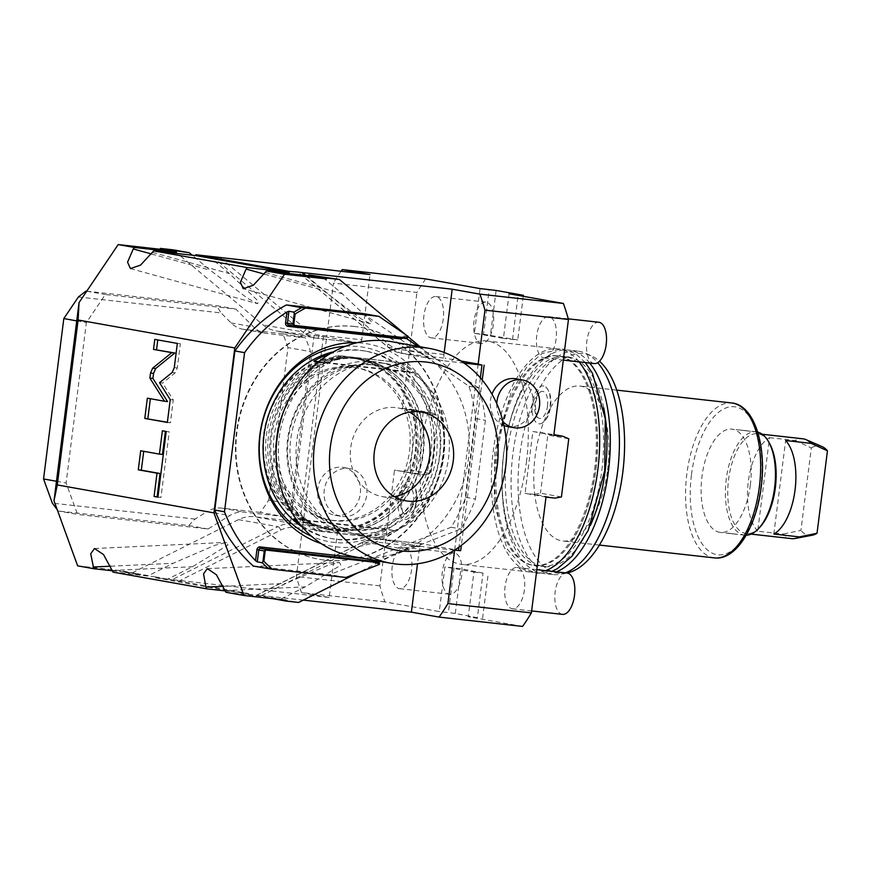 <?xml version="1.0" encoding="UTF-8"?>
<svg xmlns="http://www.w3.org/2000/svg" width="871" height="871" viewBox="0 0 871 871"><rect width="100%" height="100%" fill="white"/><g stroke="black" fill="none" stroke-linecap="round" stroke-linejoin="round"><path stroke-width="0.65" stroke-dasharray="4.36 3.27" d="M478.157 364.089L454.64 550.178M516.013 378.809A24.246 21.372 -79.9 0 1 532.91 405.744A24.246 21.372 -79.9 0 1 508.718 426.736A24.246 21.372 -79.9 0 1 507.499 426.561M503.939 425.549A24.246 21.372 -79.9 0 1 491.995 394.225M509.078 293.767L503.427 338.438L474.423 333.266L480.063 288.595M425.745 278.916A219.993 103.78 -83.6 0 0 416.948 292.449L333.462 283.14L326.658 337.077L359.69 342.967A3.462 1.633 96.4 0 0 359.745 342.978A3.462 1.633 96.4 0 0 361.737 339.821L369.99 274.539M522.589 626.423L468.271 616.733L473.922 572.073L444.907 566.901L439.267 611.562L384.949 601.883A219.993 103.78 96.4 0 1 379.887 585.867L394.509 470.079L415.467 473.824L423.273 411.972L402.326 408.238L416.948 292.449M546.008 497.091L525.061 493.356L532.878 431.515L553.825 435.25M526.465 461.989A112.424 53.033 -83.6 0 0 486.639 340.942A112.424 53.033 -83.6 0 0 421.869 443.339A112.424 53.033 96.4 0 0 461.706 564.397A112.424 53.033 96.4 0 0 526.465 461.989M524.407 589.852A20.784 9.81 96.4 0 1 512.431 608.785A20.784 9.81 96.4 0 1 505.06 586.412A20.784 9.81 96.4 0 1 517.036 567.478A20.784 9.81 96.4 0 1 524.407 589.852M556.09 339.037A20.784 9.81 96.4 0 1 544.114 357.97A20.784 9.81 96.4 0 1 536.754 335.596A20.784 9.81 96.4 0 1 548.73 316.652A20.784 9.81 96.4 0 1 556.09 339.037M411.591 569.743A20.784 9.81 96.4 0 1 399.615 588.676A20.784 9.81 96.4 0 1 392.244 566.292A20.784 9.81 96.4 0 1 404.22 547.358A20.784 9.81 96.4 0 1 411.591 569.743M443.274 318.928A20.784 9.81 96.4 0 1 431.297 337.861A20.784 9.81 96.4 0 1 423.927 315.476A20.784 9.81 96.4 0 1 435.903 296.543A20.784 9.81 96.4 0 1 443.274 318.928M550.058 406.474A19.075 8.993 -83.6 0 0 545.692 386.953A19.075 8.993 -83.6 0 0 532.312 403.306A19.075 8.993 -83.6 0 0 541.631 423.371A19.075 8.993 -83.6 0 0 550.058 406.474M416.033 502.023A19.075 8.993 -83.6 0 0 411.667 482.512A19.075 8.993 -83.6 0 0 398.287 498.865A19.075 8.993 -83.6 0 0 407.606 518.931A19.075 8.993 -83.6 0 0 416.033 502.023M474.423 333.266L483.525 334.279L489.175 289.608M483.525 334.279L517.744 339.973L503.427 338.438M512.54 339.45L518.103 295.378M496.111 290.446L490.46 335.106M523.264 296.303L517.744 339.973M444.188 352.494L443.938 354.475A3.462 1.633 -83.6 0 0 445.114 358.199L402.609 353.463A34.644 30.529 -79.9 0 1 400.867 353.201A34.644 30.529 -79.9 0 1 388.009 347.159L297.991 272.1M461.086 361.051L445.114 358.199M464.08 363.076L444.036 360.844L402.609 353.463A3.462 1.633 -83.6 0 1 401.433 349.739A31.182 27.48 -79.9 0 1 388.292 344.067L305.971 275.421M460.683 550.69L421.673 543.733A3.462 1.633 96.4 0 0 421.629 543.733A3.462 1.633 96.4 0 0 419.626 546.879L417.492 563.787M482.24 380.039L461.347 545.377M454.433 550.156L420.595 546.378A34.644 30.529 100.1 0 0 404.83 549.285L380.594 561.425M303.304 600.108L257.195 595.067L363.414 541.904A34.644 30.529 -79.9 0 1 379.168 538.997L421.673 543.733M473.922 572.073L483.024 573.085L477.384 617.757L468.271 616.733M477.384 617.757L455.304 613.413L439.267 611.562M384.949 601.883L301.464 592.563A219.993 103.78 96.4 0 1 296.401 576.558L326.658 337.077L277.707 331.187A34.644 30.529 -79.9 0 1 275.965 330.936A34.644 30.529 -79.9 0 1 263.107 324.894L173.089 249.835M112.577 570.81L135.822 573.401L135.713 574.261L119.599 571.387L132.283 572.802L238.502 519.639A34.644 30.529 -79.9 0 1 254.267 516.721L299.994 522.045L336.25 528.501A3.462 1.633 -83.6 0 1 337.436 532.225L329.184 597.506L301.464 592.563M329.184 597.506L167.744 579.128L192.48 566.738L228.017 545.028L226.678 542.372L214.919 545.29L173.133 563.297L148.408 575.677L132.283 572.802M225.404 590.919L248.638 593.51L248.529 594.37L155.06 577.713L167.744 579.128M248.529 594.37L261.224 595.786L256.989 595.013L363 541.947A3.462 1.372 63.4 0 1 363.414 541.904L404.83 549.285M483.024 573.085L460.944 568.741L444.907 566.901M454.009 567.914L448.369 612.585M455.304 613.413L460.944 568.741M482.588 618.279L488.228 573.608M379.887 585.867L296.401 576.558M415.467 473.824L424.569 474.837L394.509 470.079M403.621 471.102L409.925 469.937L417.274 411.776L411.428 409.25L402.326 408.238M342.466 516.547A24.246 21.372 100.1 0 0 366.658 495.555A24.246 21.372 100.1 0 0 349.761 468.62A24.246 21.372 100.1 0 0 348.542 468.435A24.246 21.372 100.1 0 0 324.35 489.426A24.246 21.372 100.1 0 0 341.247 516.361A24.246 21.372 100.1 0 0 342.466 516.547M424.569 474.837L430.873 473.672L438.222 415.511L432.386 412.996L423.273 411.972M432.386 412.996L411.428 409.25M417.274 411.776L438.222 415.511M409.925 469.937L430.873 473.672M341.062 271.317A219.993 103.78 -83.6 0 0 333.462 283.14M208.539 256.15L229.509 273.636L258.404 301.246L257.631 303.696L247.821 298.47L210.161 270.184L192.197 255.203M152.643 252.405L229.509 273.636M305.013 275.312L322.989 290.293L360.638 318.59L370.447 323.816L371.22 321.355L342.325 293.745L321.366 276.27M264.349 274.104L322.989 290.293M405.472 334.573L408.281 336.914M420.094 346.756L429.436 354.551A34.644 30.529 100.1 0 0 442.294 360.594A34.644 30.529 100.1 0 0 444.036 360.844M480.367 377.84L458.984 547.108M379.027 562.209L357.741 572.857M354.475 326.462A117.792 103.812 100.1 0 0 236.966 428.401A117.792 103.812 100.1 0 0 319.047 559.247A117.792 103.812 100.1 0 0 324.959 560.097A117.792 103.812 100.1 0 0 442.468 458.157A117.792 103.812 100.1 0 0 360.398 327.322A117.792 103.812 100.1 0 0 354.475 326.462M261.224 595.786L285.96 583.407L327.736 565.41L339.505 562.481L340.844 565.148L305.296 586.858L280.56 599.237L298.611 602.46M223.531 586.314L285.96 583.407M113.067 572.149L155.158 576.852L155.06 577.713M155.158 576.852L248.638 593.51M112.457 570.472L192.48 566.738M299.994 522.045L323.424 336.5M290.696 520.793L314.137 335.248M77.617 565.834L119.708 570.527L135.822 573.401M119.599 571.387L119.708 570.527M282.792 516.427A164.565 145.032 100.1 0 0 291.262 504.08L310.522 351.623A164.565 145.032 100.1 0 0 305.362 337.763L266.918 333.473A27.72 24.421 100.1 0 1 265.524 333.266A27.72 24.421 100.1 0 1 253.624 326.941L235.856 309.096L105.315 294.54L86.371 322.597L66.109 482.98L77.53 514.423L208.071 528.991L229.792 515.556A27.72 24.421 100.1 0 1 244.348 512.137L282.792 516.427L260.222 512.398A164.565 145.032 100.1 0 0 268.704 500.063L291.262 504.08M151.521 253.994L210.161 270.184M265.459 272.514L342.325 293.745M110.704 566.204L173.133 563.297M135.713 574.261L148.408 575.677M225.894 592.269L267.985 596.962L286.036 600.184M267.985 596.962L267.876 597.822L280.56 599.237M225.273 590.582L305.296 586.858M272.873 598.715L267.876 597.822M159.545 382.717L162.583 383.055L175.202 372.821L177.314 367.943L180.373 343.762L157.782 339.93M170.237 399.626L173.275 399.963L162.583 383.055M167.352 422.446L170.389 422.783L173.275 399.963M167.374 422.25L170.389 422.783M147.351 398.189L150.356 398.722M167.548 401.585L150.378 398.526M154.777 339.396L157.814 339.734M177.336 343.414L180.373 343.762M162.463 454.444L143.715 451.309M157.934 496.971L160.95 497.504L169.246 431.82L165.381 431.33M140.699 450.775L143.737 451.113M162.376 430.797L165.403 431.134M166.209 431.472L169.246 431.82M157.912 497.167L160.95 497.504M268.704 500.063L287.963 347.594L310.522 351.623M287.963 347.594A164.565 145.032 100.1 0 0 282.792 333.735L305.362 337.763M282.792 333.735L244.359 329.445L266.918 333.473M78.379 296.989L221.092 312.918L231.055 322.923A27.72 24.421 100.1 0 0 242.965 329.249A27.72 24.421 100.1 0 0 244.359 329.445M235.856 309.096L216.509 305.645L221.092 312.918M86.719 291.219L105.315 294.54M86.752 291.175L216.509 305.645M76.735 320.876L86.371 322.597M56.473 481.26L66.109 482.98M57.225 509.687L58.194 510.983L77.53 514.423M208.071 528.991L188.735 525.54L58.194 510.983M188.735 525.54L195.05 519.062L207.233 511.527L229.792 515.556M260.222 512.398L221.789 508.109A27.72 24.421 100.1 0 0 207.233 511.527M195.05 519.062L52.336 503.144M354.965 326.549A117.792 103.812 100.1 0 0 237.456 428.488A117.792 103.812 100.1 0 0 319.526 559.334A117.792 103.812 100.1 0 0 325.449 560.184A117.792 103.812 -79.9 0 0 442.958 458.244A117.792 103.812 -79.9 0 0 360.877 327.409A117.792 103.812 -79.9 0 0 354.965 326.549M362.772 313.484L468.99 386.234A154.167 135.865 -79.9 0 1 475.718 418.57L465.767 497.297A154.167 135.865 -79.9 0 1 451.167 527.238L329.782 574.61L253.407 566.085M345.896 577.484L329.782 574.61M408.314 336.674L402.838 335.705L406.572 338.59M417.949 346.375L478.658 387.965A154.167 135.865 100.1 0 1 485.387 420.29L475.446 499.018A154.167 135.865 100.1 0 1 460.846 528.969L378.591 561.066M377.012 561.675L374.138 562.818A1.731 1.524 100.1 0 0 373.017 560.968M321.051 543.526A102.734 90.54 100.1 0 0 337.001 546.977A102.734 90.54 100.1 0 0 439.899 455.13A102.734 90.54 100.1 0 0 362.75 343.207A102.734 90.54 100.1 0 0 356.838 342.76M379.582 564.158L373.986 562.786L379.625 563.798M451.167 527.238L460.846 528.969M465.767 497.297L475.446 499.018M475.718 418.57L485.387 420.29M468.99 386.234L478.658 387.965M408.27 337.033L402.838 335.705L401.03 337.6A1.383 0.653 -83.6 0 0 401.03 337.6A1.383 0.653 -83.6 0 0 400.551 337.915M345.384 346.288A98.739 87.013 100.1 0 1 359.015 346.593A98.739 87.013 -79.9 0 1 433.17 454.172A98.739 87.013 -79.9 0 1 334.279 542.437A98.739 87.013 100.1 0 1 311.513 536.253M357.546 358.275A86.958 76.637 -79.9 0 1 361.911 358.906A86.958 76.637 -79.9 0 1 422.5 455.5A86.958 76.637 -79.9 0 1 335.76 530.755A86.958 76.637 100.1 0 1 331.383 530.123A86.958 76.637 100.1 0 1 270.794 433.54A86.958 76.637 100.1 0 1 357.546 358.275M328.824 529.524A86.958 76.637 100.1 0 0 415.576 454.259A86.958 76.637 100.1 0 0 354.987 357.676A86.958 76.637 100.1 0 0 350.61 357.045A86.958 76.637 100.1 0 0 263.869 432.299A86.958 76.637 100.1 0 0 324.458 528.893A86.958 76.637 100.1 0 0 328.824 529.524M350.501 357.905A86.087 75.875 -79.9 0 1 354.835 358.525A86.087 75.875 -79.9 0 1 414.814 454.15A86.087 75.875 -79.9 0 1 328.933 528.664A86.087 75.875 -79.9 0 1 324.611 528.033A86.087 75.875 -79.9 0 1 264.621 432.408A86.087 75.875 -79.9 0 1 350.501 357.905M326.701 528.414A86.087 75.875 100.1 0 1 266.711 432.778A86.087 75.875 100.1 0 1 352.603 358.275A86.087 75.875 -79.9 0 1 356.925 358.896A86.087 75.875 -79.9 0 1 416.915 454.52A86.087 75.875 -79.9 0 1 331.024 529.035A86.087 75.875 100.1 0 1 326.701 528.414L324.611 528.033M351.492 367.039A77.258 68.09 100.1 0 0 274.419 433.9A77.258 68.09 100.1 0 0 328.258 519.715A77.258 68.09 100.1 0 0 332.134 520.27A77.258 68.09 -79.9 0 0 409.207 453.41A77.258 68.09 -79.9 0 0 355.379 367.595A77.258 68.09 -79.9 0 0 351.492 367.039M357.948 368.052A77.258 68.09 -79.9 0 0 354.072 367.497A77.258 68.09 100.1 0 0 277 434.357A77.258 68.09 100.1 0 0 330.838 520.172A77.258 68.09 100.1 0 0 334.714 520.738A77.258 68.09 -79.9 0 0 411.787 453.867A77.258 68.09 -79.9 0 0 357.948 368.052L355.379 367.595M355.248 358.221A86.61 76.332 100.1 0 0 268.845 433.181A86.61 76.332 100.1 0 0 329.194 529.383A86.61 76.332 100.1 0 0 333.539 530.014A86.61 76.332 -79.9 0 0 419.942 455.054A86.61 76.332 -79.9 0 0 359.592 358.852A86.61 76.332 -79.9 0 0 355.248 358.221M362.663 359.396A86.61 76.332 -79.9 0 0 358.308 358.765A86.61 76.332 100.1 0 0 271.904 433.725A86.61 76.332 100.1 0 0 332.254 529.927A86.61 76.332 100.1 0 0 336.609 530.559A86.61 76.332 -79.9 0 0 423.012 455.598A86.61 76.332 -79.9 0 0 362.663 359.396L359.592 358.852M329.684 353.985A95.277 83.964 -79.9 0 1 361.813 350.61A95.277 83.964 -79.9 0 1 366.593 351.296L364.176 350.871A95.277 83.964 -79.9 0 0 359.396 350.175A95.277 83.964 100.1 0 0 333.451 351.819M302.226 526.944A95.277 83.964 100.1 0 0 330.73 538.452A95.277 83.964 100.1 0 0 335.52 539.149A95.277 83.964 -79.9 0 0 430.568 456.687A95.277 83.964 -79.9 0 0 364.176 350.871M284.229 409.871A95.277 83.964 100.1 0 1 340.158 355.858L337.741 355.422A95.277 83.964 -79.9 0 0 321.9 362.543L318.448 361.933M340.158 355.858L399.168 362.499A93.535 82.44 100.1 0 1 443.121 456.252A93.535 82.44 100.1 0 1 377.023 537.723L380.54 538.06L378.123 537.625A95.277 83.964 -79.9 0 0 393.964 530.515L385.907 529.078A95.277 83.964 -79.9 0 1 337.937 539.574A95.277 83.964 -79.9 0 1 333.147 538.888A95.277 83.964 -79.9 0 1 299.45 523.602M276.107 455.446A95.277 83.964 100.1 0 0 318.024 531.081L315.607 530.657A95.277 83.964 -79.9 0 1 301.976 520.248L296.151 519.214M345.286 356.479A93.535 82.44 100.1 0 0 279.188 437.961A93.535 82.44 100.1 0 0 323.152 531.713L318.024 531.081M377.023 537.723L323.152 531.713M371.569 364.644A83.148 73.273 100.1 0 0 288.628 436.6A83.148 73.273 100.1 0 0 346.56 528.958A83.148 73.273 100.1 0 0 350.741 529.568A83.148 73.273 -79.9 0 0 433.682 457.602A83.148 73.273 -79.9 0 0 375.749 365.243A83.148 73.273 -79.9 0 0 371.569 364.644M399.168 362.499L337.741 355.422M380.54 538.06A95.277 83.964 100.1 0 0 443.84 456.273A95.277 83.964 100.1 0 0 402.674 362.837M366.593 351.296A95.277 83.964 -79.9 0 1 405.832 371.373L413.888 372.81L321.9 362.543M400.257 362.401A95.277 83.964 -79.9 0 1 413.888 372.81M405.832 371.373L318.786 361.661M385.907 529.078L293.919 518.811M393.964 530.515L301.976 520.248M378.123 537.625L315.607 530.657M378.166 365.678A83.148 73.273 -79.9 0 0 373.986 365.069A83.148 73.273 100.1 0 0 291.045 437.035A83.148 73.273 100.1 0 0 348.977 529.394A83.148 73.273 100.1 0 0 353.158 529.993A83.148 73.273 -79.9 0 0 436.099 458.037A83.148 73.273 -79.9 0 0 378.166 365.678L375.749 365.243M374.421 361.639A86.61 76.332 100.1 0 0 288.018 436.6A86.61 76.332 100.1 0 0 348.367 532.802A86.61 76.332 100.1 0 0 352.722 533.433A86.61 76.332 -79.9 0 0 439.126 458.473A86.61 76.332 -79.9 0 0 378.776 362.271A86.61 76.332 -79.9 0 0 374.421 361.639M361.846 535.055A86.61 76.332 -79.9 0 1 357.491 534.424A86.61 76.332 -79.9 0 1 297.142 438.222A86.61 76.332 -79.9 0 1 383.545 363.261A86.61 76.332 -79.9 0 1 387.9 363.893A86.61 76.332 -79.9 0 1 448.249 460.095A86.61 76.332 -79.9 0 1 361.846 535.055M391.852 341.726A109.125 96.18 100.1 0 1 468.326 459.834A109.125 96.18 -79.9 0 1 353.539 556.591M409.512 412.114A45.042 39.696 100.1 0 0 398.069 407.933A45.042 39.696 100.1 0 0 350.697 447.868A45.042 39.696 100.1 0 0 382.26 496.612A45.042 39.696 100.1 0 0 394.443 496.644M334.802 515.218A24.246 21.372 -79.9 0 0 336.021 515.392A24.246 21.372 100.1 0 0 360.213 494.401A24.246 21.372 100.1 0 0 343.316 467.466A24.246 21.372 100.1 0 0 342.096 467.292A24.246 21.372 -79.9 0 0 317.904 488.283A24.246 21.372 -79.9 0 0 334.802 515.218L341.247 516.361M561.425 496.949L540.477 493.215L534.163 494.38L555.121 498.114M534.163 494.38L525.061 493.356M568.774 438.788L547.815 435.054L540.477 493.215M532.878 431.515L553.902 434.651M541.98 432.528L547.815 435.054M579.106 361.879A112.424 53.033 -83.6 0 0 557.973 348.901A112.424 53.033 -83.6 0 0 493.215 451.298A112.424 53.033 96.4 0 0 533.041 572.356L461.706 564.397M545.627 570.668A112.424 53.033 96.4 0 1 533.041 572.356M594.588 469.371A105.489 49.767 -83.6 0 0 557.211 355.782A105.489 49.767 -83.6 0 0 496.437 451.875A105.489 49.767 96.4 0 0 533.814 565.464A105.489 49.767 96.4 0 0 594.588 469.371M595.829 469.513A105.489 49.767 -83.6 0 0 586.64 382.021A105.489 49.767 -83.6 0 0 558.442 355.923A105.489 49.767 -83.6 0 0 497.668 452.016A105.489 49.767 -83.6 0 0 535.055 565.606A105.489 49.767 -83.6 0 0 568.306 546.357A105.489 49.767 -83.6 0 0 595.829 469.513M601.85 470.188A105.489 49.767 -83.6 0 0 564.473 356.598A105.489 49.767 -83.6 0 0 531.223 375.837A105.489 49.767 -83.6 0 0 503.699 452.691A105.489 49.767 -83.6 0 0 512.888 540.172A105.489 49.767 -83.6 0 0 541.076 566.281A105.489 49.767 -83.6 0 0 601.85 470.188M590.603 525.006A105.489 49.767 96.4 0 1 544.44 566.651A105.489 49.767 96.4 0 1 507.064 453.062A105.489 49.767 -83.6 0 1 567.838 356.968L564.473 356.598M603.679 407.77A105.489 49.767 -83.6 0 0 567.838 356.968M589.732 363.065A112.424 53.033 -83.6 0 0 568.6 350.088A112.424 53.033 -83.6 0 0 503.841 452.485A112.424 53.033 96.4 0 0 543.667 573.543A112.424 53.033 96.4 0 0 556.253 571.844M565.366 572.868A112.424 53.033 96.4 0 1 560.467 574.239A112.424 53.033 96.4 0 1 552.78 574.555A112.424 53.033 96.4 0 1 512.943 453.508A112.424 53.033 96.4 0 1 577.713 351.1A112.424 53.033 96.4 0 1 585.138 353.093A112.424 53.033 96.4 0 1 597.68 362.695M566.869 573.031A110.563 52.162 96.4 0 1 566.618 573.085A110.563 52.162 96.4 0 1 519.878 454.335A110.563 52.162 96.4 0 1 590.876 355.586A110.563 52.162 96.4 0 1 599.498 361.236M607.577 469.97A77.954 36.778 -83.6 0 0 579.955 386.038A77.954 36.778 -83.6 0 0 535.055 457.035A77.954 36.778 96.4 0 0 562.677 540.978A77.954 36.778 96.4 0 0 607.577 469.97M750.323 485.093A51.966 24.519 -83.6 0 0 731.901 429.131A51.966 24.519 -83.6 0 0 701.972 476.47A51.966 24.519 -83.6 0 0 720.382 532.421A51.966 24.519 -83.6 0 0 750.323 485.093M757.694 432.114A51.966 24.519 -83.6 0 0 756.943 431.951A51.966 24.519 -83.6 0 0 756.191 431.842A51.966 24.519 -83.6 0 0 726.251 479.181A51.966 24.519 -83.6 0 0 743.921 535.023A51.966 24.519 -83.6 0 0 744.672 535.132A51.966 24.519 -83.6 0 0 746.197 535.208M756.191 431.842L740.404 430.024M737.693 534.402L720.382 532.421M759.85 527.238A50.235 23.702 96.4 0 1 746.382 533.585A50.235 23.702 96.4 0 1 745.652 533.477A50.235 23.702 -83.6 0 1 728.483 480.259A50.235 23.702 -83.6 0 1 757.52 433.736A50.235 23.702 -83.6 0 1 758.238 433.834A50.235 23.702 96.4 0 1 769.256 442.882M757.716 531.19A50.235 23.702 96.4 0 1 748.309 481.696A50.235 23.702 96.4 0 1 769.529 437.656L757.716 531.19L783.225 534.032A50.235 23.702 96.4 0 0 790.89 538.528A50.235 23.702 96.4 0 0 791.619 538.626M769.529 437.656L795.038 440.497A50.235 23.702 96.4 0 1 802.757 438.777M795.038 440.497L811.337 447.934L800.917 530.395L783.225 534.032M812.273 535.23A45.042 21.252 96.4 0 1 800.917 530.395M773.829 534.054L785.642 440.53M811.337 447.934A45.042 21.252 96.4 0 1 822.148 446.638M727.383 533.106L737.084 534.261M729.495 533.411L735.973 534.163L729.103 533.324M730.595 533.564L735.973 534.184M741.003 430.176L750.715 431.33M748.592 431.014L742.114 430.274L748.995 431.112M562.524 614.382A20.784 9.81 96.4 0 1 555.154 591.997A20.784 9.81 -83.6 0 1 567.13 573.064M594.207 363.566A20.784 9.81 96.4 0 1 586.847 341.182A20.784 9.81 -83.6 0 1 598.813 322.248M461.674 575.328A20.784 9.81 96.4 0 1 449.708 594.262A20.784 9.81 96.4 0 1 442.337 571.877A20.784 9.81 -83.6 0 1 454.314 552.943A20.784 9.81 -83.6 0 1 461.674 575.328M493.367 324.513A20.784 9.81 96.4 0 1 481.391 343.446A20.784 9.81 96.4 0 1 474.02 321.061A20.784 9.81 -83.6 0 1 485.996 302.128A20.784 9.81 -83.6 0 1 493.367 324.513M547.511 406.017A13.598 6.413 -83.6 0 0 540.858 391.71A13.598 6.413 -83.6 0 0 534.859 403.763A13.598 6.413 -83.6 0 0 537.962 417.677A13.598 6.413 -83.6 0 0 547.511 406.017M413.485 501.576A13.598 6.413 -83.6 0 0 406.833 487.259A13.598 6.413 -83.6 0 0 400.834 499.312A13.598 6.413 -83.6 0 0 403.937 513.226A13.598 6.413 -83.6 0 0 413.485 501.576M496.764 403.632A24.246 21.372 100.1 0 0 503.013 421.64M443.938 354.475L401.433 349.739M420.595 546.378L379.168 538.997A3.462 1.633 96.4 0 0 379.125 538.986L421.629 543.733M261.648 595.459L362.946 544.756A31.182 27.48 -79.9 0 1 377.121 542.143L419.626 546.879M220.254 257.838L306.102 329.412A31.182 27.48 100.1 0 0 319.232 335.085L361.737 339.821M212.568 256.869L302.596 331.927A34.644 30.529 100.1 0 0 315.454 337.981A34.644 30.529 100.1 0 0 317.186 338.231L359.69 342.967M306.102 329.412A3.462 1.459 129.8 0 1 302.596 331.927L263.107 324.894M429.436 354.551L388.009 347.159A3.462 1.459 -50.2 0 1 387.693 347.017L297.784 272.057M388.292 344.067A3.462 1.459 -50.2 0 0 387.693 347.017L400.867 353.201L442.294 360.594M362.946 544.756A3.462 1.372 63.4 0 1 363 541.947L379.125 538.986A3.462 1.633 96.4 0 0 377.121 542.143M238.502 519.639L277.991 526.672L171.772 579.846M337.436 532.225L294.931 527.488A31.182 27.48 100.1 0 0 280.745 530.101L179.459 580.805M280.745 530.101A3.462 1.372 -116.6 0 0 277.991 526.672A34.644 30.529 100.1 0 1 293.756 523.765L254.267 516.721M336.25 528.501L293.756 523.765A3.462 1.633 -83.6 0 1 294.931 527.488M277.707 331.187L317.186 338.231A3.462 1.633 96.4 0 0 317.24 338.231L359.745 342.978M319.232 335.085A3.462 1.633 96.4 0 1 317.24 338.231L275.965 330.936M172.164 372.483L175.202 372.821M174.287 367.606L177.314 367.943M231.055 322.923L253.624 326.941M221.789 508.109L244.348 512.137M403.317 336.358A3.114 2.744 -79.9 0 1 402.348 338.111M374.737 562.568A3.114 2.744 100.1 0 0 374.53 561.229M373.909 560.227A3.114 2.744 100.1 0 0 372.374 559.443L364.775 558.594M406.539 338.579L288.704 325.068A1.383 0.653 -83.6 0 0 288.682 325.068A1.383 0.653 -83.6 0 1 288.726 325.079L401.052 337.61A1.731 1.524 -79.9 0 0 402.794 336.054L402.663 335.738M714.47 557.908A77.954 36.778 96.4 0 1 686.849 473.976A77.954 36.778 96.4 0 1 731.749 402.968M691.487 474.597A74.481 35.145 96.4 0 1 735.472 406.909A74.481 35.145 96.4 0 1 760.797 486.954A74.481 35.145 96.4 0 1 716.811 554.653A74.481 35.145 96.4 0 1 691.487 474.597M130.421 268.573L257.631 303.696M370.447 323.816L243.238 288.682M94.493 548.523L226.678 542.372M207.309 568.632L339.505 562.481M242.965 329.249L265.524 333.266M373.942 563.069L372.93 560.946M354.987 357.676L361.911 358.906M324.458 528.893L331.383 530.123M356.925 358.896L354.835 358.525M330.838 520.172L328.258 519.715M332.254 529.927L329.194 529.383M333.147 538.888L330.73 538.452M348.977 529.394L346.56 528.958M357.491 534.424L348.367 532.802M382.26 496.612L405.886 500.825M398.069 407.933L421.695 412.146M387.9 363.893L378.776 362.271M343.316 467.466L349.761 468.62M557.973 348.901L486.639 340.942M558.442 355.923L557.211 355.782M586.64 382.021C596.657 405.353 599.683 434.52 595.71 469.523C591.278 501.838 582.144 527.445 568.306 546.357M585.366 362.576L575.502 353.615L562.002 348.77L542.132 353.506L527.336 366.201L511.244 391.95L494.804 451.537L494.249 503.492L507.02 548.806L524.015 568.578L537.527 573.423L551.855 571.354M531.223 375.837C517.385 394.759 508.239 420.366 503.808 452.67C499.845 487.684 502.861 516.851 512.888 540.172M544.44 566.651L541.076 566.281M577.713 351.1L568.6 350.088M590.876 355.586L585.138 353.093M566.618 573.085L560.467 574.239M552.78 574.555L543.667 573.543M616.722 390.132L579.955 386.038M599.433 545.072L562.677 540.978M740.481 430.089L731.901 429.131M744.672 535.132L737.617 534.348M757.52 433.736L762.234 434.259M746.382 533.585L751.096 534.108M747.503 430.873L742.125 430.241M535.055 565.606L533.814 565.464M512.431 608.785L531.637 610.93M517.036 567.478L536.841 569.678M544.114 357.97L563.319 360.115M548.73 316.652L568.273 318.84M399.615 588.676L449.708 594.262M404.22 547.358L454.314 552.943M431.297 337.861L481.391 343.446M435.903 296.543L485.996 302.128M545.692 386.953C549.993 391.112 551.626 397.622 550.592 406.496C549.481 414.857 546.498 420.486 541.631 423.371M540.858 391.71C540.869 392.233 538.006 390.992 535.393 403.785C535.763 413.954 536.612 418.581 537.962 417.677M411.667 482.512C415.979 486.671 417.612 493.182 416.567 502.044C415.467 510.406 412.473 516.035 407.606 518.931M406.833 487.259C406.844 487.793 403.981 486.551 401.368 499.333C401.738 509.502 402.587 514.14 403.937 513.226"/><path stroke-width="1.31" d="M484.962 310.152L568.458 319.461A219.993 103.78 -83.6 0 0 563.385 303.456L479.899 294.137A219.993 103.78 -83.6 0 1 484.962 310.152L478.157 364.089L461.086 361.051M568.458 319.461L553.825 435.25L562.938 436.262L568.774 438.788L561.425 496.949L555.121 498.114L546.008 497.091L531.386 612.879L447.901 603.57A219.993 103.78 96.4 0 1 439.104 617.104L411.384 612.161L303.304 600.108M454.64 550.178L447.901 603.57M491.995 394.225A24.246 21.372 -79.9 0 1 514.794 378.635A24.246 21.372 -79.9 0 1 516.013 378.809L522.458 379.952A24.246 21.372 -79.9 0 1 539.367 406.899A24.246 21.372 -79.9 0 1 515.164 427.879A24.246 21.372 100.1 0 1 513.955 427.705L507.499 426.561A24.246 21.372 -79.9 0 1 503.939 425.549M297.784 272.057L289.335 271.404L195.855 254.735L369.99 274.539L342.259 269.596L425.745 278.916L480.063 288.595L496.111 290.446L523.395 295.313L509.078 293.767L563.385 303.456M531.386 612.879A219.993 103.78 96.4 0 1 522.589 626.423L439.104 617.104M518.103 295.378L518.18 294.779M297.991 272.1L452.18 289.194L479.899 294.137M523.395 295.313L523.264 296.303M452.18 289.194L444.188 352.494M464.08 363.076L481.979 365.08L478.157 364.089M484.113 365.156L482.24 380.039M461.347 545.377L460.683 550.69L454.433 550.156M417.492 563.787L411.384 612.161M342.259 269.596A219.993 103.78 -83.6 0 0 341.062 271.317M326.723 278.067L339.418 279.482L308.672 274.855L326.723 278.067L326.614 278.927L284.523 274.234L234.778 347.954L78.118 320.016L57.279 484.94L54.002 500.814L79.043 302.596L118.195 244.577L160.286 249.28L160.395 248.42L173.089 249.835L189.203 252.71L192.197 255.203M195.855 254.735L195.746 255.595L153.655 250.902L140.558 265.1L130.421 268.573L127.558 262.138L133.296 248.954L151.521 253.994M289.335 271.404L289.226 272.264L247.135 267.571L246.123 269.074L264.349 274.104M195.746 255.595L289.226 272.264M302.019 272.819L305.013 275.312M339.418 279.482L405.472 334.573M408.281 336.914L420.094 346.756M481.979 365.08L480.367 377.84M458.984 547.108L458.538 550.614M380.594 561.425L379.027 562.209M357.741 572.857L298.611 602.46L285.928 601.044L286.036 600.184L243.945 595.481L213.939 512.867L234.778 347.954M54.002 500.814L77.617 565.834L93.73 568.709L90.726 553.738L94.493 548.523L103.54 554.587L113.067 572.149L206.547 588.818L225.404 590.919M206.547 588.818L205.937 587.13L223.531 586.314M160.395 248.42L189.203 252.71M176.519 251.294L176.41 252.144L134.308 247.451L133.296 248.954M153.655 250.902L247.135 267.571M308.672 274.855L308.563 275.715L266.472 271.012L253.385 285.209L243.238 288.682L240.374 282.258L246.123 269.074M266.472 271.012L284.523 274.234M78.118 320.016L79.043 302.596M118.195 244.577L134.308 247.451M308.563 275.715L326.614 278.927M57.279 484.94L213.939 512.867M172.164 372.483L174.287 367.606L177.336 343.414L154.777 339.396L153.514 349.402L171.783 352.657L152.632 368.193L150.52 373.082L149.888 378.101L164.51 401.248L147.351 398.189L144.793 418.428L167.352 422.446L170.237 399.626L159.545 382.717L172.164 372.483M159.426 454.107L140.699 450.775L138.293 469.828L157.02 473.171L154.069 496.481L157.912 497.167L166.209 431.472L162.376 430.797L159.426 454.107L162.463 454.444L165.381 431.33M205.937 587.13L203.542 573.847L207.309 568.632L216.367 574.708L225.894 592.269L243.945 595.481M93.121 567.021L110.704 566.204M93.73 568.709L112.577 570.81M285.928 601.044L272.873 598.715M144.793 418.428L167.374 422.25M150.356 398.722L147.83 418.766M164.51 401.248L167.548 401.585L152.915 378.439L149.888 378.101M171.783 352.657L174.821 352.995L155.669 368.531L153.557 373.419L152.915 378.439M153.514 349.402L174.821 352.995M157.782 339.93L156.54 349.739M143.715 451.309L141.331 470.166L160.057 473.508L157.107 496.818L157.934 496.971M154.069 496.481L157.107 496.818M157.02 473.171L160.057 473.508M138.293 469.828L141.331 470.166M160.286 249.28L176.41 252.144M86.752 291.175L85.968 291.088L86.719 291.219M85.968 291.088L78.379 296.989L63.812 318.568L76.735 320.876M63.812 318.568L43.55 478.952L56.473 481.26M43.55 478.952L52.336 503.144L57.225 509.687M379.255 564.462L379.342 563.787L379.255 564.462L345.896 577.484L272.492 569.286L253.407 566.085A154.167 135.865 100.1 0 1 214.789 510.058L234.887 350.937A154.167 135.865 100.1 0 1 286.396 304.959L362.772 313.484L378.885 316.358L408.074 336.348L408.27 337.033L406.539 338.579L294.213 326.048L292.906 324.164L285.568 322.934L286.951 311.992L288.932 311.263L293.93 312.156A154.167 135.865 -79.9 0 1 301.704 307.692L378.885 316.358M272.492 569.286A152.436 134.341 -79.9 0 1 263.891 561.36L262.911 561.588L264.261 550.929L265.993 549.383L378.319 561.915L260.516 548.403A1.731 1.524 100.1 0 0 258.785 549.949L257.272 561.871L262.269 562.764L262.911 561.588M379.342 563.787L378.558 562.655L266.232 550.124L265.187 551.06L263.891 561.36M268.714 568.817A154.167 135.865 -79.9 0 1 262.269 562.764M214.789 510.058L224.457 511.789L244.566 352.657A154.167 135.865 -79.9 0 1 286.951 311.992M257.272 561.871L255.541 560.652A154.167 135.865 -79.9 0 1 224.457 511.789M406.572 338.59L417.949 346.375M378.591 561.066L377.012 561.675M356.838 342.76A102.734 90.54 100.1 0 0 260.734 429.196A102.734 90.54 100.1 0 0 321.051 543.526M379.625 563.798L378.406 561.926L372.93 560.946A1.731 1.524 100.1 0 0 372.842 560.935A1.383 0.653 -83.6 0 1 372.353 559.944M293.832 324.284L292.906 324.164L294.256 313.506L295.138 313.985L293.832 324.284L294.616 325.416L406.942 337.948L408.074 336.348M295.138 313.985A152.436 134.341 -79.9 0 1 305.471 308.171M294.039 326.015L288.726 325.079A1.731 1.524 -79.9 0 1 288.639 325.057L294.213 326.048L294.616 325.416M286.396 304.959L301.704 307.692M234.887 350.937L244.566 352.657M294.256 313.506L293.93 312.156M345.384 346.288A98.739 87.013 100.1 0 0 260.984 429.24A98.739 87.013 100.1 0 0 311.513 536.253M333.451 351.819A95.277 83.964 100.1 0 0 264.795 429.926A95.277 83.964 100.1 0 0 302.226 526.944M318.448 361.933L313.843 361.106A95.277 83.964 -79.9 0 1 329.684 353.985M299.45 523.602A95.277 83.964 -79.9 0 1 293.919 518.811L296.151 519.214M284.229 409.871A95.277 83.964 100.1 0 0 276.107 455.446M318.786 361.661L313.843 361.106M390.916 563.265L353.539 556.591A109.125 96.18 -79.9 0 1 277.065 438.494A109.125 96.18 100.1 0 1 391.852 341.726L429.229 348.389A109.125 96.18 100.1 0 0 314.442 445.157A109.125 96.18 -79.9 0 0 390.916 563.265A109.125 96.18 -79.9 0 0 505.703 466.497A109.125 96.18 100.1 0 0 429.229 348.389M497.276 465.8A95.277 83.964 100.1 0 0 425.734 361.998A95.277 83.964 100.1 0 0 330.305 447.171A95.277 83.964 -79.9 0 0 401.858 550.973A95.277 83.964 -79.9 0 0 497.276 465.8M453.258 460.89A45.042 39.696 -79.9 0 1 405.886 500.825A45.042 39.696 -79.9 0 1 374.323 452.082A45.042 39.696 100.1 0 1 421.695 412.146A45.042 39.696 100.1 0 1 453.258 460.89M394.443 496.644A45.042 39.696 100.1 0 0 429.632 456.676A45.042 39.696 100.1 0 0 409.512 412.114M553.902 434.651L562.938 436.262M545.627 570.668A112.424 53.033 96.4 0 0 597.811 469.948A112.424 53.033 -83.6 0 0 579.106 361.879M603.679 407.77A105.489 49.767 -83.6 0 1 605.214 470.558A105.489 49.767 96.4 0 1 590.603 525.006M556.253 571.844A112.424 53.033 96.4 0 0 608.437 471.135A112.424 53.033 -83.6 0 0 589.732 363.065M597.68 362.695A112.424 53.033 96.4 0 1 617.539 472.147A112.424 53.033 96.4 0 1 565.366 572.868M599.498 361.236A110.563 52.162 96.4 0 1 622.754 472.67A110.563 52.162 96.4 0 1 566.869 573.031M746.197 535.208A51.966 24.519 -83.6 0 0 758.597 528.577A51.966 24.519 -83.6 0 0 774.602 487.793A51.966 24.519 -83.6 0 0 768.331 441.314A51.966 24.519 -83.6 0 0 757.694 432.114M768.331 441.314L769.256 442.882A50.235 23.702 96.4 0 1 759.85 527.238L758.597 528.577M762.234 434.259L802.757 438.777A50.235 23.702 96.4 0 1 803.487 438.886A50.235 23.702 96.4 0 1 806.078 439.67A50.235 23.702 96.4 0 1 811.151 443.372L785.642 440.53A50.235 23.702 96.4 0 1 795.049 490.025A50.235 23.702 96.4 0 1 773.829 534.054L799.338 536.906L817.031 533.27A45.042 21.252 96.4 0 1 812.273 535.23L795.049 538.485A50.235 23.702 96.4 0 1 791.619 538.626L751.096 534.108M799.338 536.906A50.235 23.702 96.4 0 1 795.049 538.485M817.031 533.27L827.45 450.808L811.151 443.372M806.078 439.67L822.148 446.638A45.042 21.252 96.4 0 1 827.45 450.808M536.841 569.678L567.13 573.064A20.784 9.81 -83.6 0 1 574.501 595.448A20.784 9.81 96.4 0 1 562.524 614.382L531.637 610.93M568.273 318.84L598.813 322.248A20.784 9.81 -83.6 0 1 606.183 344.633A20.784 9.81 96.4 0 1 594.207 363.566L563.319 360.115M496.764 403.632A24.246 21.372 100.1 0 1 521.25 379.778A24.246 21.372 -79.9 0 1 522.458 379.952M503.013 421.64A24.246 21.372 100.1 0 0 513.955 427.705M305.971 275.421L302.455 272.492M150.52 373.082L153.557 373.419M152.632 368.193L155.669 368.531M265.187 551.06L256.923 549.699L255.541 560.652M402.348 338.111A3.114 2.744 -79.9 0 1 400.235 338.863L287.909 326.331A3.114 2.744 -79.9 0 1 285.568 322.934M374.53 561.229A3.114 2.744 100.1 0 0 373.909 560.227M364.775 558.594L260.048 546.912A3.114 2.744 100.1 0 0 256.923 549.699M260.048 546.912A1.383 0.653 -83.6 0 0 260.516 548.403L265.993 549.383L266.232 550.124M378.558 562.655L378.319 561.915M400.551 337.915A1.383 0.653 -83.6 0 0 400.235 338.863M288.682 325.068A1.383 0.653 -83.6 0 0 287.909 326.331M406.942 337.948L406.539 338.579M288.639 325.057A1.731 1.524 -79.9 0 1 287.43 323.185L288.932 311.263M616.722 390.132L731.749 402.968A77.954 36.778 96.4 0 1 759.37 486.9A77.954 36.778 96.4 0 1 714.47 557.908L599.433 545.072M551.855 571.354L557.386 568.687L572.182 555.992L588.273 530.254L604.714 470.667L605.28 418.711L592.509 373.398L585.366 362.576M731.749 402.968C754.504 405.135 766.676 445.691 761.2 487.052C756.387 526.813 736.256 560.619 714.47 557.908"/></g></svg>
